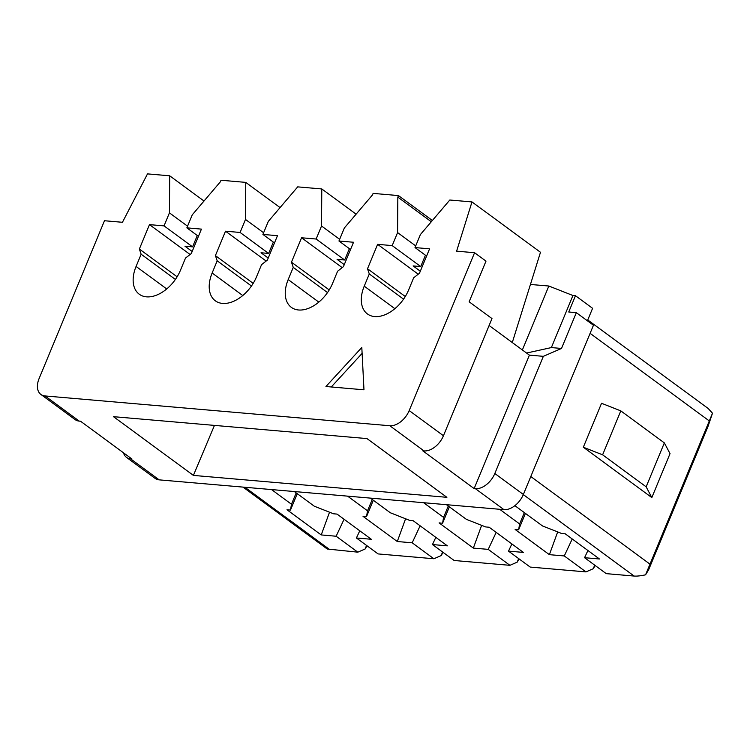<?xml version="1.0" encoding="UTF-8"?>
<svg xmlns="http://www.w3.org/2000/svg" width="750" height="750" viewBox="0 0 750 750"><rect width="100%" height="100%" fill="white"/><g stroke="black" fill="none" stroke-linecap="round" stroke-linejoin="round"><path stroke-width="1.12" d="M491.981 318.581L443.447 435.741L409.2 410.569L474.581 252.722L486 261.112L469.144 301.791L491.981 318.581M363.975 389.803L325.95 386.512L361.809 347.475L363.975 389.803M331.266 386.972L362.119 353.391M350.531 249.506L338.962 241.003L353.531 242.259L343.425 266.672L337.603 271.219L332.55 283.425A32.1 20.381 126.3 0 1 291.356 307.369A32.1 20.381 126.3 0 1 288.188 279.591L318.816 302.109M432.375 220.5L398.475 195.581L373.125 193.387L372.478 194.944L344.353 227.981L338.962 241.003M489.103 325.509L512.288 342.544L540.487 252.281L471.984 201.928L456.609 251.166L474.581 252.722M344.269 264.637L337.078 259.35L344.681 260.006L349.387 248.663M327.506 292.575L293.241 267.384L291.459 262.172L329.231 289.941M293.241 267.384L288.188 279.591M291.459 262.172L301.566 237.769L342.197 267.628M301.566 237.769L316.144 239.025L344.681 260.006M339.656 239.325L321.534 226.013L321.788 188.953L297.703 186.872L268.303 221.409L262.913 234.422L277.481 235.688L267.375 260.091L261.553 264.647L256.5 276.853A32.1 20.381 126.3 0 1 215.306 300.797A32.1 20.381 126.3 0 1 212.137 273.019L242.766 295.538M316.144 239.025L321.534 226.013M321.788 188.953L356.109 214.172M266.147 261.056L225.516 231.197L240.094 232.453L268.631 253.434L273.337 242.091M263.606 232.753L245.484 219.441L245.738 182.381L221.025 180.244L220.378 181.8L192.253 214.838L186.862 227.85L198.431 236.363M240.094 232.453L245.484 219.441M268.631 253.434L261.028 252.778L268.219 258.056M251.456 286.003L217.191 260.812L215.409 255.6L253.181 283.369M217.191 260.812L212.137 273.019M225.516 231.197L215.409 255.6M274.481 242.934L262.913 234.422M431.306 221.747L397.828 197.137L398.475 195.581M405.281 296.512L367.509 268.753L377.616 244.341L392.194 245.597L420.731 266.578L425.438 255.234M415.706 245.897L397.584 232.584L397.828 197.137M392.194 245.597L397.584 232.584M420.319 271.209L413.128 265.922L420.731 266.578M471.984 201.928L449.803 200.016L420.403 234.553L415.012 247.575L429.581 248.831L419.475 273.244L413.653 277.791L408.6 289.997A32.1 20.381 -53.7 0 1 367.406 313.941A32.1 20.381 -53.7 0 1 364.237 286.163L369.291 273.956L403.556 299.147M367.509 268.753L369.291 273.956M377.616 244.341L418.247 274.2M645.562 574.828L712.5 413.222L707.972 426.553L648.656 569.747L645.562 574.828C640.791 575.859 636.984 576.262 634.134 576.056L606.253 573.647L584.559 557.7L587.925 550.509M601.538 403.294L620.803 410.878L664.35 442.894L670.031 453.637L651.825 497.578L646.153 486.825L602.606 454.819L583.331 447.225L601.538 403.294M442.613 552.019L441.131 555.591L443.1 552.375M441.131 555.591L433.866 558.75L378.103 553.922L356.409 537.984L359.775 530.794M366.984 438.581L113.484 416.672L193.397 475.406L446.897 497.316L366.984 438.581M190.097 254.484L149.466 224.625L164.044 225.881L169.434 212.859L169.688 175.8L147.506 173.887L122.447 222.291L104.475 220.734L39.094 378.572A18.337 11.644 -53.7 0 0 40.903 394.453L75.15 419.625A18.337 11.644 -53.7 0 0 79.275 421.116L80.541 421.228L131.916 458.991L130.641 458.878A18.337 11.644 -53.7 0 1 126.525 457.387A18.337 11.644 -53.7 0 1 123.487 452.794M126.525 457.387L155.062 478.359A18.337 11.644 -53.7 0 0 159.188 479.859L503.944 509.653A18.337 11.644 -53.7 0 0 523.359 494.475L593.456 325.247L576.337 312.656L561.506 348.459L543.347 356.334L529.406 355.134L474.141 488.569L422.766 450.806L424.031 450.919A18.337 11.644 -53.7 0 0 443.447 435.741M503.944 509.653L475.406 488.681L474.141 488.569M40.903 394.453A18.337 11.644 -53.7 0 0 45.028 395.944L389.784 425.738A18.337 11.644 -53.7 0 0 409.2 410.569M499.688 509.288L519.628 523.95L524.334 512.606M576.337 312.656L568.734 312L575.475 295.725L592.594 308.316L587.419 320.803M344.072 519.253L336.131 536.231L357.816 552.169L365.081 549.019L367.05 545.803M357.816 552.169L327.253 549.019L243.019 487.106M423.637 502.716L443.578 517.378L442.575 523.219L439.088 522.909L473.334 548.091L488.231 549.375L509.925 565.322L454.153 560.494L432.459 544.556L447.356 545.841L413.109 520.669L409.622 520.369L390.347 512.775L370.397 498.113M522.366 349.95L548.841 286.022L530.428 284.466M575.475 295.725L572.934 295.509L551.362 347.578L561.506 348.459M512.288 342.544L529.406 355.134M526.556 353.044L551.362 347.578M572.934 295.509L548.841 286.022M475.406 488.681A18.337 11.644 -53.7 0 0 494.822 473.503L543.347 356.334M149.466 224.625L139.359 249.028L141.141 254.241L136.078 266.447A32.1 20.381 126.3 0 0 139.256 294.225A32.1 20.381 126.3 0 0 180.441 270.281L185.503 258.075L191.325 253.519L201.431 229.116L186.862 227.85M245.738 182.381L280.059 207.6M651.825 497.578L583.331 447.225M164.044 225.881L192.581 246.862L184.978 246.206L192.169 251.484M214.453 425.4L193.397 475.406M584.559 557.7L599.456 558.984L565.209 533.812L561.722 533.513L542.447 525.919L514.884 505.659M139.359 249.028L177.131 276.797M141.141 254.241L175.406 279.431M192.581 246.862L197.287 235.519M187.556 226.181L169.434 212.859M169.688 175.8L204.009 201.028M646.153 486.825L664.35 442.894M620.803 410.878L602.606 454.819M426.581 256.078L415.012 247.575M594.712 565.163L593.231 568.744L595.2 565.519M271.537 489.572L291.478 504.234L290.475 510.066L286.988 509.766L321.234 534.938L336.131 536.231M296.184 492.891L291.478 504.234M365.081 549.019L366.562 545.447M432.459 544.556L435.825 537.366M356.409 537.984L371.306 539.269L337.059 514.097L333.572 513.797L314.297 506.203L294.347 491.541M347.587 496.144L367.528 510.806L366.525 516.638L363.038 516.337L397.284 541.519L412.181 542.803L433.866 558.75M519.628 523.95L518.625 529.791L515.138 529.491L549.384 554.663L564.281 555.947L585.975 571.894L530.203 567.075L508.509 551.128L523.406 552.413L489.159 527.241L485.672 526.941L466.397 519.347L446.447 504.684M297.262 493.678L290.475 510.066M321.234 534.938L329.531 512.203M712.5 413.222L708.15 408.469L587.766 319.978M572.222 538.969L564.281 555.947M593.231 568.744L585.975 571.894M518.625 529.791L525.413 513.403M549.384 554.663L557.681 531.919M518.663 558.591L517.181 562.163L519.15 558.947M517.181 562.163L509.925 565.322M420.122 525.825L412.181 542.803M397.284 541.519L405.581 518.775M373.312 500.259L366.525 516.638M372.234 499.462L367.528 510.806M449.363 506.831L442.575 523.219M448.284 506.034L443.578 517.378M473.334 548.091L481.631 525.347M496.172 532.397L488.231 549.375M508.509 551.128L511.875 543.938M364.237 286.163L394.866 308.681M79.275 421.116L45.028 395.944M159.188 479.859L130.641 458.878M424.031 450.919L389.784 425.738M530.794 476.531L649.669 563.916M523.312 494.597L634.134 576.056M523.359 494.475L494.822 473.503M136.078 266.447L166.716 288.956M590.109 333.337L708.984 420.712M244.913 487.266L329.934 549.759"/></g></svg>

